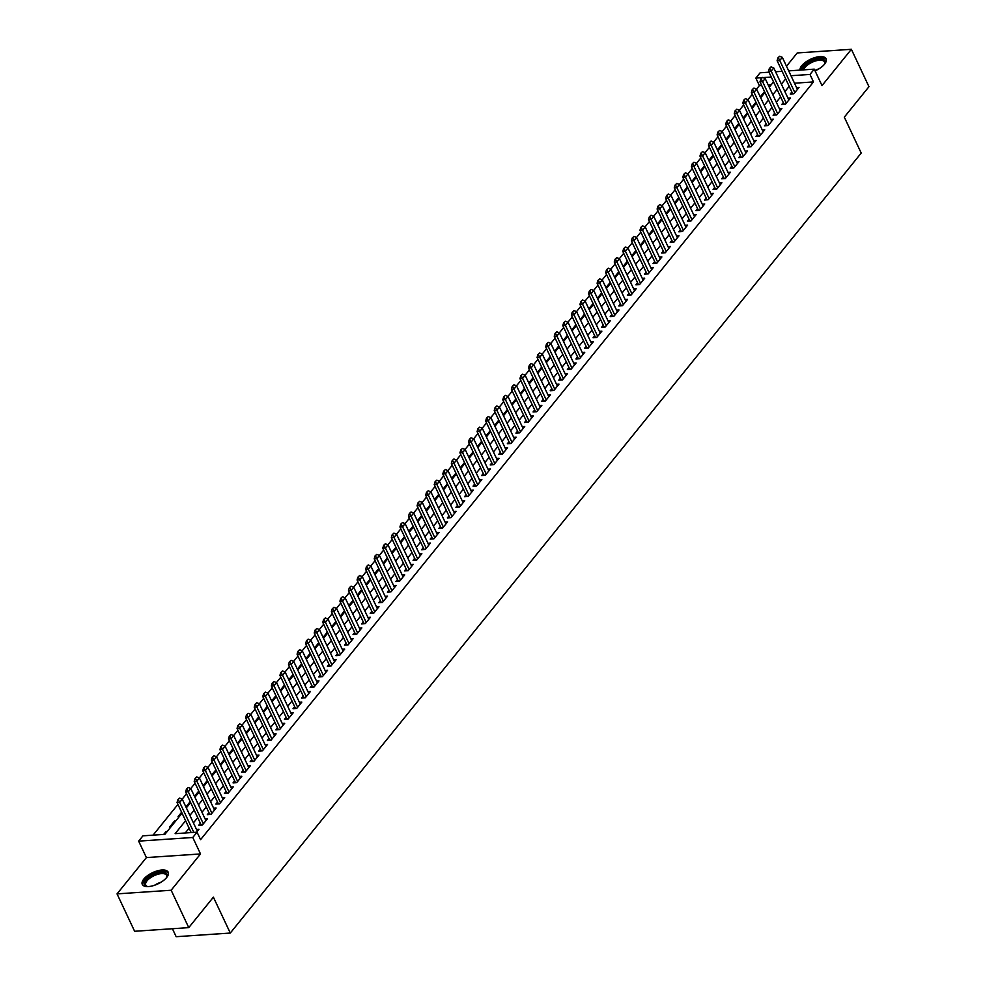 <?xml version="1.0" encoding="UTF-8"?>
<svg xmlns="http://www.w3.org/2000/svg" width="986" height="986" viewBox="0 0 986 986"><rect width="100%" height="100%" fill="white"/><g stroke="black" fill="none" stroke-linecap="round" stroke-linejoin="round"><path stroke-width="1.48" d="M815.077 70.869A14.322 6.224 -25.2 0 0 824.579 64.127A14.322 6.224 -25.2 0 0 826.12 58.803A14.322 6.224 -25.2 0 0 815.323 57.459A14.322 6.224 -25.2 0 0 801.754 65.668A14.322 6.224 -25.2 0 0 799.966 70.105M143.833 879.056A14.322 6.224 -25.2 0 0 142.28 884.38A14.322 6.224 -25.2 0 0 153.076 885.724A14.322 6.224 -25.2 0 0 166.646 877.515A14.322 6.224 -25.2 0 0 168.199 872.191A14.322 6.224 -25.2 0 0 157.403 870.835A14.322 6.224 -25.2 0 0 143.833 879.056M761.636 85.412L759.38 85.572L755.855 78.091L760.144 72.791L768.969 72.2M172.414 928.726L176.161 936.7L230.293 933.052L861.209 153.052L844.312 117.161L868.962 86.694L851.374 49.3L797.243 52.948L786.508 66.222M230.293 933.052L213.395 897.161L188.757 927.629L134.626 931.277L117.038 893.883L171.157 890.235L200.515 853.938L192.775 837.484L138.656 841.132L142.945 835.832L164.884 834.353L182.053 813.142M200.515 853.938L146.396 857.586L117.038 893.883M146.396 857.586L138.656 841.132M759.38 85.572L756.533 89.085M752.281 94.348L747.955 99.685M743.703 104.947L739.389 110.284M735.137 115.547L730.811 120.884M726.559 126.134L722.245 131.483M717.993 136.734L713.667 142.083M709.415 147.333L705.101 152.67M700.849 157.933L696.523 163.269M692.271 168.532L687.957 173.869M683.705 179.132L679.379 184.468M675.127 189.731L670.813 195.068M666.561 200.318L662.235 205.667M657.982 210.918L653.669 216.267M649.417 221.517L645.09 226.854M640.838 232.117L636.525 237.453M632.272 242.716L627.946 248.053M623.694 253.316L619.381 258.652M615.128 263.915L610.802 269.252M606.55 274.515L602.236 279.851M597.972 285.102L593.658 290.451M589.406 295.701L585.08 301.05M580.828 306.301L576.514 311.638M572.262 316.9L567.936 322.237M563.684 327.5L559.37 332.837M555.118 338.099L550.792 343.436M546.54 348.699L542.226 354.036M537.974 359.286L533.648 364.635M529.396 369.886L525.082 375.235M520.83 380.485L516.504 385.822M512.252 391.085L507.938 396.421M503.686 401.684L499.36 407.021M495.108 412.284L490.794 417.62M486.542 422.883L482.216 428.22M477.964 433.483L473.65 438.819M469.398 444.07L465.072 449.419M460.819 454.669L456.506 460.018M452.254 465.269L447.927 470.605M443.675 475.868L439.362 481.205M435.109 486.468L430.783 491.804M426.531 497.067L422.218 502.404M417.965 507.667L413.639 513.003M409.387 518.254L405.073 523.603M400.821 528.853L396.495 534.202M392.243 539.453L387.929 544.79M383.665 550.052L379.351 555.389M375.099 560.652L370.773 565.989M366.521 571.251L362.207 576.588M357.955 581.851L353.629 587.188M349.377 592.438L345.063 597.787M340.811 603.038L336.485 608.387M332.233 613.637L327.919 618.986M323.667 624.237L319.341 629.573M315.089 634.836L310.775 640.173M306.523 645.436L302.197 650.772M297.945 656.035L293.631 661.372M289.379 666.635L285.053 671.971M280.8 677.222L276.487 682.571M272.235 687.821L267.909 693.17M263.656 698.421L259.343 703.757M255.091 709.02L250.764 714.357M246.512 719.62L242.199 724.957M237.946 730.219L233.62 735.556M229.368 740.819L225.054 746.155M220.802 751.406L216.476 756.755M212.224 762.005L207.91 767.355M203.658 772.605L199.332 777.942M195.08 783.204L190.766 788.541M186.502 793.804L182.188 799.141M177.936 804.403L153.064 835.154M188.757 927.629L171.157 890.235M791.857 92.006L790.242 94.015L793.89 93.769L799.042 87.409L796.552 87.569M783.291 102.606L781.664 104.615L785.324 104.368L790.464 98.008L787.987 98.169M774.713 113.205L773.098 115.202L776.746 114.955L781.898 108.608L779.408 108.768M766.134 123.805L764.52 125.801L768.18 125.555L773.32 119.195L770.842 119.368M757.568 134.404L755.954 136.401L759.602 136.154L764.754 129.795L762.264 129.967M748.99 145.004L747.376 147L751.036 146.754L756.176 140.394L753.698 140.567M740.424 155.591L738.797 157.6L742.458 157.353L747.61 150.994L745.12 151.166M731.846 166.19L730.232 168.199L733.892 167.953L739.032 161.593L736.542 161.753M723.28 176.79L721.653 178.799L725.314 178.552L730.453 172.193L727.976 172.353M714.702 187.389L713.088 189.386L716.748 189.139L721.888 182.792L719.398 182.952M706.136 197.989L704.509 199.985L708.17 199.739L713.309 193.379L710.832 193.552M697.558 208.588L695.943 210.585L699.604 210.338L704.743 203.979L702.254 204.151M688.992 219.188L687.365 221.184L691.026 220.938L696.165 214.578L693.688 214.751M680.414 229.775L678.799 231.784L682.46 231.537L687.599 225.178L685.11 225.35M671.848 240.374L670.221 242.383L673.882 242.137L679.021 235.777L676.544 235.937M663.27 250.974L661.655 252.983L665.316 252.736L670.455 246.377L667.966 246.537M654.704 261.573L653.077 263.582L656.738 263.336L661.877 256.976L659.4 257.136M646.126 272.173L644.511 274.17L648.159 273.923L653.311 267.563L650.822 267.736M637.56 282.772L635.933 284.769L639.594 284.523L644.733 278.163L642.256 278.335M628.982 293.372L627.367 295.369L631.015 295.122L636.167 288.762L633.678 288.935M620.416 303.971L618.789 305.968L622.449 305.722L627.589 299.362L625.112 299.534M611.838 314.559L610.223 316.568L613.871 316.321L619.023 309.961L616.533 310.134M603.272 325.158L601.645 327.167L605.305 326.921L610.445 320.561L607.968 320.721M594.694 335.758L593.079 337.767L596.727 337.52L601.879 331.16L599.389 331.321M586.128 346.357L584.501 348.354L588.161 348.107L593.301 341.76L590.824 341.92M577.549 356.957L575.935 358.953L579.583 358.707L584.735 352.347L582.245 352.52M568.984 367.556L567.357 369.553L571.017 369.306L576.157 362.947L573.679 363.119M560.405 378.156L558.791 380.152L562.439 379.906L567.591 373.546L565.101 373.719M551.827 388.743L550.213 390.752L553.873 390.505L559.013 384.146L556.535 384.318M543.261 399.342L541.647 401.351L545.295 401.105L550.447 394.745L547.957 394.905M534.683 409.942L533.069 411.951L536.729 411.704L541.869 405.345L539.391 405.505M526.117 420.541L524.49 422.55L528.151 422.304L533.29 415.944L530.813 416.104M517.539 431.141L515.924 433.137L519.585 432.891L524.725 426.531L522.235 426.704M508.973 441.74L507.346 443.737L511.007 443.49L516.146 437.131L513.669 437.303M500.395 452.34L498.78 454.336L502.441 454.09L507.58 447.73L505.091 447.903M491.829 462.927L490.202 464.936L493.863 464.689L499.002 458.33L496.525 458.502M483.251 473.526L481.636 475.535L485.297 475.289L490.436 468.929L487.947 469.089M474.685 484.126L473.058 486.135L476.719 485.888L481.858 479.529L479.381 479.689M466.107 494.725L464.492 496.734L468.153 496.488L473.292 490.128L470.803 490.288M457.541 505.325L455.914 507.322L459.575 507.075L464.714 500.728L462.237 500.888M448.963 515.924L447.348 517.921L450.996 517.675L456.148 511.315L453.659 511.487M440.397 526.524L438.77 528.521L442.431 528.274L447.57 521.914L445.093 522.087M431.819 537.124L430.204 539.12L433.852 538.874L439.004 532.514L436.515 532.686M423.253 547.711L421.626 549.72L425.286 549.473L430.426 543.113L427.949 543.286M414.675 558.31L413.06 560.319L416.708 560.073L421.86 553.713L419.37 553.873M406.109 568.91L404.482 570.919L408.142 570.672L413.282 564.312L410.805 564.473M397.531 579.509L395.916 581.506L399.564 581.259L404.716 574.912L402.226 575.072M388.965 590.109L387.338 592.105L390.998 591.859L396.138 585.499L393.66 585.672M380.386 600.708L378.772 602.705L382.42 602.458L387.572 596.099L385.082 596.271M371.821 611.308L370.194 613.304L373.854 613.058L378.994 606.698L376.516 606.871M363.242 621.895L361.628 623.904L365.276 623.657L370.428 617.298L367.938 617.47M354.664 632.494L353.05 634.503L356.71 634.257L361.85 627.897L359.372 628.057M346.098 643.094L344.484 645.103L348.132 644.856L353.284 638.497L350.794 638.657M337.52 653.693L335.906 655.702L339.566 655.456L344.706 649.096L342.228 649.256M328.954 664.293L327.34 666.289L330.988 666.043L336.14 659.683L333.65 659.856M320.376 674.892L318.761 676.889L322.422 676.642L327.562 670.283L325.084 670.455M311.81 685.492L310.183 687.488L313.844 687.242L318.983 680.882L316.506 681.055M303.232 696.091L301.617 698.088L305.278 697.841L310.417 691.482L307.928 691.654M294.666 706.679L293.039 708.688L296.7 708.441L301.839 702.081L299.362 702.254M286.088 717.278L284.473 719.287L288.134 719.04L293.273 712.681L290.784 712.841M277.522 727.878L275.895 729.887L279.556 729.64L284.695 723.28L282.218 723.441M268.944 738.477L267.329 740.474L270.99 740.227L276.129 733.88L273.64 734.04M260.378 749.077L258.751 751.073L262.412 750.827L267.551 744.467L265.074 744.64M251.8 759.676L250.185 761.673L253.846 761.426L258.985 755.066L256.496 755.239M243.234 770.276L241.607 772.272L245.267 772.026L250.407 765.666L247.93 765.839M234.656 780.863L233.041 782.872L236.689 782.625L241.841 776.265L239.351 776.438M226.09 791.462L224.463 793.471L228.123 793.225L233.263 786.865L230.786 787.025M217.512 802.062L215.897 804.071L219.545 803.824L224.697 797.464L222.207 797.625M208.946 812.661L207.319 814.67L210.979 814.424L216.119 808.064L213.642 808.224M200.368 823.261L198.753 825.257L202.401 825.011L207.553 818.651L205.063 818.824M166.486 832.369L166.067 831.469L163.664 834.439M175.064 821.769L174.633 820.87L169.493 827.229L170.714 827.155M181.621 812.242L178.072 816.63L179.279 816.556M190.199 801.643L186.637 806.043L187.858 805.956M198.765 791.043L195.216 795.443L196.424 795.357M207.343 780.444L203.782 784.844L205.002 784.757M215.909 769.844L212.36 774.244L213.568 774.158M224.488 759.245L220.926 763.645L222.146 763.558M233.053 748.645L229.504 753.045L230.724 752.971M241.632 738.058L238.07 742.446L239.29 742.372M250.197 727.458L246.648 731.846L247.868 731.772M258.776 716.859L255.214 721.259L256.434 721.173M267.342 706.259L263.792 710.659L265.012 710.573M275.92 695.66L272.358 700.06L273.578 699.974M284.486 685.06L280.936 689.46L282.156 689.374M293.064 674.461L289.502 678.861L290.722 678.775M301.63 663.874L298.08 668.262L299.3 668.188M310.208 653.274L306.646 657.662L307.866 657.588M318.786 642.675L315.224 647.075L316.444 646.989M327.352 632.075L323.79 636.475L325.01 636.389M335.93 621.476L332.368 625.876L333.588 625.79M344.496 610.876L340.946 615.276L342.154 615.19M353.074 600.277L349.512 604.677L350.733 604.591M361.64 589.677L358.091 594.077L359.298 594.003M370.218 579.09L366.656 583.478L367.877 583.404M378.784 568.491L375.235 572.878L376.442 572.804M387.362 557.891L383.8 562.291L385.021 562.205M395.928 547.292L392.379 551.692L393.587 551.605M404.506 536.692L400.945 541.092L402.165 541.006M413.072 526.093L409.523 530.493L410.731 530.406M421.651 515.493L418.089 519.893L419.309 519.819M430.216 504.906L426.667 509.294L427.875 509.22M438.795 494.306L435.233 498.694L436.453 498.62M447.361 483.707L443.811 488.107L445.031 488.021M455.939 473.107L452.377 477.507L453.597 477.421M464.505 462.508L460.955 466.908L462.175 466.822M473.083 451.908L469.521 456.308L470.741 456.222M481.649 441.309L478.099 445.709L479.319 445.623M490.227 430.722L486.665 435.109L487.885 435.036M498.793 420.122L495.243 424.51L496.463 424.436M507.371 409.523L503.809 413.923L505.029 413.837M515.937 398.923L512.387 403.323L513.607 403.237M524.515 388.324L520.953 392.724L522.173 392.638M533.093 377.724L529.531 382.124L530.751 382.038M541.659 367.125L538.11 371.525L539.317 371.439M550.237 356.525L546.675 360.925L547.896 360.851M558.803 345.938L555.254 350.326L556.461 350.252M567.381 335.339L563.819 339.726L565.04 339.652M575.947 324.739L572.398 329.139L573.605 329.053M584.525 314.14L580.964 318.54L582.184 318.453M593.091 303.54L589.542 307.94L590.75 307.854M601.67 292.941L598.108 297.341L599.328 297.254M610.235 282.341L606.686 286.741L607.894 286.655M618.814 271.754L615.252 276.142L616.472 276.068M627.379 261.154L623.83 265.542L625.038 265.468M635.958 250.555L632.396 254.955L633.616 254.869M644.524 239.955L640.974 244.355L642.182 244.269M653.102 229.356L649.54 233.756L650.76 233.67M661.668 218.756L658.118 223.156L659.338 223.07M670.246 208.157L666.684 212.557L667.904 212.471M678.812 197.557L675.262 201.957L676.482 201.883M687.39 186.97L683.828 191.358L685.048 191.284M695.956 176.371L692.406 180.758L693.626 180.684M704.534 165.771L700.972 170.171L702.192 170.085M713.1 155.172L709.55 159.572L710.77 159.486M721.678 144.572L718.116 148.972L719.336 148.886M730.244 133.973L726.694 138.373L727.914 138.286M738.822 123.373L735.26 127.773L736.48 127.687M747.4 112.786L743.838 117.174L745.059 117.1M755.966 102.187L752.417 106.574L753.624 106.5M771.2 84.771L768.217 84.969M167.287 831.395L166.067 831.469M175.853 820.796L174.633 820.87M762.203 95.901L760.982 95.987L764.544 91.587M185.602 820.709L175.126 833.663L197.064 832.196L200.577 839.665L813.499 81.924L794.494 83.206M789.182 86.337L784.905 91.624M780.616 96.936L776.327 102.224M772.038 107.523L767.761 112.823M763.472 118.123L759.183 123.423M754.894 128.722L750.617 134.022M746.328 139.322L742.039 144.622M737.75 149.921L733.473 155.221M729.184 160.521L724.895 165.808M720.606 171.12L716.329 176.408M712.04 181.72L707.751 187.007M703.462 192.307L699.185 197.607M694.896 202.906L690.607 208.206M686.318 213.506L682.041 218.806M677.752 224.105L673.463 229.405M669.174 234.705L664.897 240.005M660.608 245.304L656.319 250.592M652.029 255.904L647.753 261.191M643.464 266.491L639.174 271.791M634.885 277.091L630.596 282.39M626.307 287.69L622.03 292.99M617.741 298.29L613.452 303.589M609.163 308.889L604.886 314.189M600.597 319.489L596.308 324.776M592.019 330.088L587.742 335.376M583.453 340.688L579.164 345.975M574.875 351.275L570.598 356.575M566.309 361.874L562.02 367.174M557.731 372.474L553.454 377.774M549.165 383.073L544.876 388.373M540.587 393.673L536.31 398.96M532.021 404.272L527.732 409.56M523.443 414.872L519.166 420.159M514.877 425.459L510.588 430.759M506.299 436.058L502.022 441.358M497.733 446.658L493.444 451.958M489.155 457.257L484.878 462.557M480.589 467.857L476.3 473.157M472.011 478.456L467.734 483.744M463.445 489.056L459.156 494.343M454.866 499.643L450.59 504.943M446.301 510.243L442.011 515.542M437.722 520.842L433.433 526.142M429.156 531.442L424.867 536.741M420.578 542.041L416.289 547.341M412 552.641L407.723 557.928M403.434 563.24L399.145 568.528M394.856 573.84L390.579 579.127M386.29 584.427L382.001 589.727M377.712 595.026L373.435 600.326M369.146 605.626L364.857 610.926M360.568 616.225L356.291 621.525M352.002 626.825L347.713 632.125M343.424 637.424L339.147 642.712M334.858 648.024L330.569 653.311M326.28 658.611L322.003 663.911M317.714 669.211L313.425 674.51M309.136 679.81L304.859 685.11M300.57 690.41L296.281 695.709M291.992 701.009L287.715 706.309M283.426 711.609L279.137 716.896M274.847 722.208L270.571 727.495M266.282 732.808L261.993 738.095M257.703 743.395L253.427 748.694M249.138 753.994L244.848 759.294M240.559 764.594L236.283 769.893M231.993 775.193L227.704 780.493M223.415 785.793L219.126 791.092M214.837 796.392L210.56 801.68M206.271 806.992L201.982 812.279M197.693 817.579L193.416 822.879M189.127 828.178L185.245 832.985M196.571 832.221L198.975 829.251L196.497 829.423M788.689 70.869L814.263 69.143L822.004 85.597L851.374 49.3M814.263 69.143L809.987 74.443L790.982 75.725M813.499 81.924L809.987 74.443M197.064 832.196L192.775 837.484M775.551 71.756L782.12 71.312M771.262 77.056L762.942 77.611M761.907 77.684L755.855 78.091M186.342 807.83L190.618 802.542M194.908 797.243L199.197 791.943M203.486 786.643L207.763 781.343M212.052 776.044L216.341 770.744M220.63 765.444L224.907 760.144M229.196 754.845L233.485 749.545M237.774 744.245L242.051 738.958M246.34 733.646L250.629 728.358M254.918 723.046L259.195 717.759M263.484 712.459L267.773 707.159M272.062 701.859L276.339 696.56M280.628 691.26L284.917 685.96M289.206 680.66L293.483 675.361M297.772 670.061L302.061 664.774M306.35 659.461L310.627 654.174M314.916 648.862L319.205 643.575M323.494 638.275L327.771 632.975M332.06 627.675L336.349 622.376M340.638 617.076L344.915 611.776M349.204 606.476L353.493 601.177M357.782 595.877L362.059 590.577M366.348 585.277L370.637 579.99M374.926 574.678L379.203 569.39M383.492 564.091L387.781 558.791M392.071 553.491L396.36 548.191M400.649 542.892L404.926 537.592M409.215 532.292L413.504 526.992M417.793 521.693L422.07 516.393M426.359 511.093L430.648 505.806M434.937 500.494L439.214 495.206M443.503 489.894L447.792 484.607M452.081 479.307L456.358 474.007M460.647 468.707L464.936 463.408M469.225 458.108L473.502 452.808M477.791 447.508L482.08 442.209M486.369 436.909L490.646 431.609M494.935 426.309L499.224 421.022M503.513 415.71L507.79 410.422M512.079 405.123L516.368 399.823M520.657 394.523L524.934 389.224M529.223 383.924L533.512 378.624M537.801 373.324L542.078 368.024M546.367 362.725L550.656 357.425M554.945 352.125L559.222 346.838M563.511 341.526L567.8 336.238M572.09 330.926L576.366 325.639M580.655 320.339L584.944 315.039M589.234 309.74L593.523 304.44M597.799 299.14L602.089 293.84M606.378 288.541L610.667 283.241M614.956 277.941L619.233 272.654M623.522 267.342L627.811 262.054M632.1 256.742L636.377 251.455M640.666 246.155L644.955 240.855M649.244 235.555L653.521 230.256M657.81 224.956L662.099 219.656M666.388 214.356L670.665 209.057M674.954 203.757L679.243 198.457M683.532 193.157L687.809 187.87M692.098 182.558L696.387 177.27M700.676 171.971L704.953 166.671M709.242 161.371L713.531 156.071M717.82 150.772L722.097 145.472M726.386 140.172L730.675 134.872M734.964 129.573L739.241 124.273M743.53 118.973L747.819 113.686M752.108 108.374L756.385 103.086M760.674 97.774L764.963 92.487M769.253 87.187L773.529 81.887M785.669 78.855L781.38 84.155M777.091 89.455L772.814 94.755M768.525 100.054L764.236 105.342M759.947 110.654L755.67 115.941M751.381 121.241L747.092 126.541M742.803 131.841L738.526 137.14M734.237 142.44L729.948 147.74M725.659 153.04L721.382 158.339M717.093 163.639L712.804 168.939M708.515 174.239L704.238 179.526M699.949 184.838L695.66 190.125M691.371 195.438L687.094 200.725M682.805 206.025L678.516 211.324M674.227 216.624L669.95 221.924M665.661 227.224L661.372 232.523M657.083 237.823L652.806 243.123M648.517 248.423L644.228 253.722M639.939 259.022L635.65 264.31M631.36 269.622L627.084 274.909M622.795 280.209L618.505 285.509M614.216 290.808L609.94 296.108M605.65 301.408L601.361 306.708M597.072 312.007L592.796 317.307M588.506 322.607L584.217 327.907M579.928 333.206L575.651 338.494M571.362 343.806L567.073 349.093M562.784 354.405L558.507 359.693M554.218 364.993L549.929 370.292M545.64 375.592L541.363 380.892M537.074 386.192L532.785 391.491M528.496 396.791L524.219 402.091M519.93 407.391L515.641 412.678M511.352 417.99L507.075 423.277M502.786 428.59L498.497 433.877M494.208 439.177L489.931 444.476M485.642 449.776L481.353 455.076M477.064 460.376L472.787 465.675M468.498 470.975L464.209 476.275M459.92 481.575L455.643 486.874M451.354 492.174L447.065 497.462M442.776 502.774L438.499 508.061M434.21 513.361L429.921 518.661M425.632 523.96L421.342 529.26M417.053 534.56L412.777 539.86M408.487 545.159L404.198 550.459M399.909 555.759L395.632 561.059M391.343 566.358L387.054 571.646M382.765 576.958L378.488 582.245M374.199 587.557L369.91 592.845M365.621 598.145L361.344 603.444M357.055 608.744L352.766 614.044M348.477 619.344L344.2 624.643M339.911 629.943L335.622 635.243M331.333 640.543L327.056 645.842M322.767 651.142L318.478 656.429M314.189 661.742L309.912 667.029M305.623 672.329L301.334 677.628M297.045 682.928L292.768 688.228M288.479 693.528L284.19 698.827M279.901 704.127L275.624 709.427M271.335 714.727L267.046 720.027M262.757 725.326L258.48 730.614M254.191 735.926L249.902 741.213M245.613 746.525L241.336 751.813M237.047 757.112L232.758 762.412M228.469 767.712L224.179 773.012M219.903 778.311L215.614 783.611M211.324 788.911L207.035 794.211M202.746 799.51L198.469 804.798M194.18 810.11L189.891 815.397M179.6 798.093L177.874 799.72L179.6 798.093L182.262 799.178L197.36 831.26M193.835 832.406L179.686 802.357L177.049 802.53L177.874 799.72M191.198 832.591L177.049 802.53M182.262 799.178L179.686 802.357L178.318 799.683M147.801 886.587A12.387 5.386 154.8 0 1 147.099 886.451A12.387 5.386 154.8 0 1 145.928 880.141A12.387 5.386 154.8 0 1 160.435 872.45A12.387 5.386 154.8 0 1 166.733 877.22A12.387 5.386 154.8 0 1 166.375 877.848M166.474 877.688A11.475 4.992 -25.2 0 0 166.535 875.346A11.475 4.992 -25.2 0 0 157.883 874.262A11.475 4.992 -25.2 0 0 147.013 880.843A11.475 4.992 -25.2 0 0 145.78 885.108A11.475 4.992 -25.2 0 0 147.629 886.562M168.433 873.017A14.223 6.187 -25.2 0 0 157.452 872.228A14.223 6.187 -25.2 0 0 144.474 880.239A14.223 6.187 -25.2 0 0 142.773 885.095M802.296 69.957A12.387 5.386 154.8 0 1 813.807 60.232A12.387 5.386 154.8 0 1 824.653 63.831A12.387 5.386 154.8 0 1 824.296 64.46M824.395 64.3A11.475 4.992 -25.2 0 0 824.456 61.958A11.475 4.992 -25.2 0 0 814.153 61.415A11.475 4.992 -25.2 0 0 803.602 69.858M826.367 59.628A14.223 6.187 -25.2 0 0 813.807 59.37A14.223 6.187 -25.2 0 0 800.681 70.055M188.178 787.494L186.453 789.12L188.178 787.494L190.828 788.578L205.926 820.66M203.362 823.84L188.264 791.758L185.627 791.931L186.453 789.12M201.218 825.097A1.836 1.109 86.1 0 0 201.107 824.838L185.627 791.931M190.828 788.578L188.264 791.758L186.896 789.083M196.744 776.906L195.018 778.521L196.744 776.906L199.406 777.979L214.504 810.061M211.928 813.24L196.83 781.158L194.205 781.331L195.018 778.521M209.784 814.498A1.836 1.109 86.1 0 0 209.685 814.239L194.205 781.331M199.406 777.979L196.83 781.158L195.462 778.496M205.322 766.307L203.597 767.921L205.322 766.307L207.972 767.379L223.07 799.461M220.507 802.641L205.408 770.559L202.771 770.732L203.597 767.921M218.362 803.898A1.836 1.109 86.1 0 0 218.251 803.639L202.771 770.732M207.972 767.379L205.408 770.559L204.04 767.897M213.888 755.707L212.175 757.322L213.888 755.707L216.55 756.78L231.648 788.862M229.072 792.041L213.974 759.959L211.349 760.132L212.175 757.322M226.928 793.299A1.836 1.109 86.1 0 0 226.829 793.04L211.349 760.132M216.55 756.78L213.974 759.959L212.606 757.297M222.466 745.108L220.741 746.722L222.466 745.108L225.116 746.18L240.214 778.262M237.651 781.442L222.553 749.36L219.915 749.545L220.741 746.722M235.506 782.699A1.836 1.109 86.1 0 0 235.395 782.44L219.915 749.545M225.116 746.18L222.553 749.36L221.184 746.698M231.032 734.508L229.319 736.123L231.032 734.508L233.694 735.581L248.792 767.675M246.217 770.855L231.118 738.76L228.493 738.945L229.319 736.123M244.072 772.112A1.836 1.109 86.1 0 0 243.973 771.841L228.493 738.945M233.694 735.581L231.118 738.76L229.75 736.098M239.61 723.909L237.885 725.536L239.61 723.909L242.26 724.981L257.358 757.075M254.795 760.255L239.697 728.161L237.059 728.346L237.885 725.536M252.65 761.512A1.836 1.109 86.1 0 0 252.539 761.241L237.059 728.346M242.26 724.981L239.697 728.161L238.329 725.499M248.189 713.309L246.463 714.936L248.189 713.309L250.838 714.394L265.937 746.476M263.361 749.656L248.262 717.574L245.637 717.746L246.463 714.936M261.216 750.913A1.836 1.109 86.1 0 0 261.117 750.654L245.637 717.746M250.838 714.394L248.262 717.574L246.894 714.899M256.754 702.71L255.029 704.337L256.754 702.71L259.404 703.794L274.502 735.876M271.939 739.056L256.841 706.974L254.203 707.147L255.029 704.337M269.794 740.313A1.836 1.109 86.1 0 0 269.683 740.055L254.203 707.147M259.404 703.794L256.841 706.974L255.473 704.3M265.333 692.123L263.607 693.737L265.333 692.123L267.982 693.195L283.081 725.277M280.505 728.457L265.407 696.375L262.781 696.547L263.607 693.737M278.36 729.714A1.836 1.109 86.1 0 0 278.262 729.455L262.781 696.547M267.982 693.195L265.407 696.375L264.038 693.713M273.898 681.523L272.173 683.138L273.898 681.523L276.548 682.595L291.646 714.677M289.083 717.857L273.985 685.775L271.347 685.948L272.173 683.138M286.938 719.114A1.836 1.109 86.1 0 0 286.827 718.856L271.347 685.948M276.548 682.595L273.985 685.775L272.617 683.113M282.477 670.924L280.751 672.538L282.477 670.924L285.127 671.996L300.225 704.078M297.649 707.258L282.551 675.176L279.925 675.361L280.751 672.538M295.504 708.515A1.836 1.109 86.1 0 0 295.406 708.256L279.925 675.361M285.127 671.996L282.551 675.176L281.183 672.514M291.043 660.324L289.317 661.939L291.043 660.324L293.705 661.396L308.803 693.491M306.227 696.671L291.129 664.576L288.491 664.761L289.317 661.939M304.082 697.928A1.836 1.109 86.1 0 0 303.971 697.657L288.491 664.761M293.705 661.396L291.129 664.576L289.761 661.914M299.621 649.725L297.895 651.352L299.621 649.725L302.271 650.797L317.369 682.891M314.793 686.071L299.695 653.977L297.069 654.162L297.895 651.352M312.648 687.328A1.836 1.109 86.1 0 0 312.55 687.057L297.069 654.162M302.271 650.797L299.695 653.977L298.327 651.315M308.187 639.125L306.461 640.752L308.187 639.125L310.849 640.21L325.947 672.292M323.371 675.472L308.273 643.39L305.635 643.562L306.461 640.752M321.226 676.729A1.836 1.109 86.1 0 0 321.128 676.47L305.635 643.562M310.849 640.21L308.273 643.39L306.905 640.715M316.765 628.526L315.039 630.153L316.765 628.526L319.415 629.61L334.513 661.692M331.937 664.872L316.839 632.79L314.214 632.963L315.039 630.153M329.805 666.129A1.836 1.109 86.1 0 0 329.694 665.87L314.214 632.963M319.415 629.61L316.839 632.79L315.471 630.116M325.331 617.939L323.605 619.553L325.331 617.939L327.993 619.011L343.091 651.093M340.515 654.273L325.417 622.191L322.779 622.363L323.605 619.553M338.371 655.53A1.836 1.109 86.1 0 0 338.272 655.271L322.779 622.363M327.993 619.011L325.417 622.191L324.049 619.528M333.909 607.339L332.183 608.954L333.909 607.339L336.559 608.411L351.657 640.493M349.081 643.673L333.983 611.591L331.358 611.764L332.183 608.954M346.949 644.93A1.836 1.109 86.1 0 0 346.838 644.671L331.358 611.764M336.559 608.411L333.983 611.591L332.615 608.929M342.475 596.74L340.749 598.354L342.475 596.74L345.137 597.812L360.235 629.894M357.659 633.074L342.561 600.992L339.923 601.164L340.749 598.354M355.515 634.331A1.836 1.109 86.1 0 0 355.416 634.072L339.923 601.164M345.137 597.812L342.561 600.992L341.193 598.329M351.053 586.14L349.327 587.755L351.053 586.14L353.703 587.212L368.801 619.307M366.237 622.474L351.139 590.392L348.502 590.577L349.327 587.755M364.093 623.731A1.836 1.109 86.1 0 0 363.982 623.472L348.502 590.577M353.703 587.212L351.139 590.392L349.759 587.73M359.619 575.541L357.893 577.155L359.619 575.541L362.281 576.613L377.379 608.707M374.803 611.887L359.705 579.793L357.068 579.978L357.893 577.155M372.659 613.144A1.836 1.109 86.1 0 0 372.56 612.873L357.068 579.978M362.281 576.613L359.705 579.793L358.337 577.13M368.197 564.941L366.472 566.568L368.197 564.941L370.847 566.026L385.945 598.108M383.381 601.287L368.283 569.193L365.646 569.378L366.472 566.568M381.237 602.545A1.836 1.109 86.1 0 0 381.126 602.286L365.646 569.378M370.847 566.026L368.283 569.193L366.903 566.531M376.763 554.342L375.037 555.968L376.763 554.342L379.425 555.426L394.523 587.508M391.947 590.688L376.849 558.606L374.212 558.779L375.037 555.968M389.803 591.945A1.836 1.109 86.1 0 0 389.704 591.686L374.212 558.779M379.425 555.426L376.849 558.606L375.481 555.931M385.341 543.754L383.616 545.369L385.341 543.754L387.991 544.827L403.089 576.909M400.526 580.088L385.427 548.006L382.79 548.179L383.616 545.369M398.381 581.346A1.836 1.109 86.1 0 0 398.27 581.087L382.79 548.179M387.991 544.827L385.427 548.006L384.059 545.332M393.907 533.155L392.181 534.769L393.907 533.155L396.569 534.227L411.667 566.309M409.091 569.489L393.993 537.407L391.356 537.58L392.181 534.769M406.947 570.746A1.836 1.109 86.1 0 0 406.848 570.487L391.356 537.58M396.569 534.227L393.993 537.407L392.625 534.745M402.485 522.555L400.76 524.17L402.485 522.555L405.135 523.628L420.233 555.71M417.67 558.889L402.571 526.807L399.934 526.98L400.76 524.17M415.525 560.147A1.836 1.109 86.1 0 0 415.414 559.888L399.934 526.98M405.135 523.628L402.571 526.807L401.203 524.145M411.051 511.956L409.326 513.57L411.051 511.956L413.713 513.028L428.811 545.11M426.235 548.29L411.137 516.208L408.512 516.393L409.326 513.57M424.091 549.547A1.836 1.109 86.1 0 0 423.992 549.288L408.512 516.393M413.713 513.028L411.137 516.208L409.769 513.546M419.629 501.356L417.904 502.971L419.629 501.356L422.279 502.429L437.377 534.523M434.814 537.703L419.716 505.608L417.078 505.793L417.904 502.971M432.669 538.96A1.836 1.109 86.1 0 0 432.558 538.689L417.078 505.793M422.279 502.429L419.716 505.608L418.347 502.946M428.195 490.757L426.482 492.384L428.195 490.757L430.857 491.829L445.955 523.923M443.38 527.103L428.281 495.009L425.656 495.194L426.482 492.384M441.235 528.36A1.836 1.109 86.1 0 0 441.136 528.089L425.656 495.194M430.857 491.829L428.281 495.009L426.913 492.347M436.773 480.157L435.048 481.784L436.773 480.157L439.423 481.242L454.521 513.324M451.958 516.504L436.86 484.422L434.222 484.594L435.048 481.784M449.813 517.761A1.836 1.109 86.1 0 0 449.702 517.502L434.222 484.594M439.423 481.242L436.86 484.422L435.492 481.747M445.339 469.558L443.626 471.185L445.339 469.558L448.001 470.642L463.1 502.724M460.524 505.904L445.425 473.822L442.8 473.995L443.626 471.185M458.379 507.161A1.836 1.109 86.1 0 0 458.28 506.903L442.8 473.995M448.001 470.642L445.425 473.822L444.057 471.148M453.917 458.971L452.192 460.585L453.917 458.971L456.567 460.043L471.665 492.125M469.102 495.305L454.004 463.223L451.366 463.395L452.192 460.585M466.957 496.562A1.836 1.109 86.1 0 0 466.846 496.303L451.366 463.395M456.567 460.043L454.004 463.223L452.636 460.561M462.496 448.371L460.77 449.986L462.496 448.371L465.145 449.443L480.244 481.525M477.668 484.705L462.57 452.623L459.944 452.796L460.77 449.986M475.523 485.962A1.836 1.109 86.1 0 0 475.425 485.704L459.944 452.796M465.145 449.443L462.57 452.623L461.201 449.961M471.061 437.772L469.336 439.386L471.061 437.772L473.711 438.844L488.81 470.926M486.246 474.106L471.148 442.024L468.51 442.196L469.336 439.386M484.101 475.363A1.836 1.109 86.1 0 0 483.99 475.104L468.51 442.196M473.711 438.844L471.148 442.024L469.78 439.362M479.64 427.172L477.914 428.787L479.64 427.172L482.29 428.244L497.388 460.339M494.812 463.506L479.714 431.424L477.088 431.609L477.914 428.787M492.667 464.763A1.836 1.109 86.1 0 0 492.569 464.505L477.088 431.609M482.29 428.244L479.714 431.424L478.346 428.762M488.206 416.573L486.48 418.2L488.206 416.573L490.868 417.645L505.966 449.739M503.39 452.919L488.292 420.825L485.654 421.01L486.48 418.2M501.245 454.176A1.836 1.109 86.1 0 0 501.135 453.905L485.654 421.01M490.868 417.645L488.292 420.825L486.924 418.163M496.784 405.973L495.058 407.6L496.784 405.973L499.434 407.058L514.532 439.14M511.956 442.32L496.858 410.225L494.232 410.41L495.058 407.6M509.811 443.577A1.836 1.109 86.1 0 0 509.713 443.318L494.232 410.41M499.434 407.058L496.858 410.225L495.49 407.563M505.35 395.374L503.624 397.001L505.35 395.374L508.012 396.458L523.11 428.54M520.534 431.72L505.436 399.638L502.798 399.811L503.624 397.001M518.389 432.977A1.836 1.109 86.1 0 0 518.291 432.718L502.798 399.811M508.012 396.458L505.436 399.638L504.068 396.964M513.928 384.786L512.202 386.401L513.928 384.786L516.578 385.859L531.676 417.941M529.1 421.121L514.002 389.039L511.377 389.211L512.202 386.401M526.968 422.378A1.836 1.109 86.1 0 0 526.857 422.119L511.377 389.211M516.578 385.859L514.002 389.039L512.634 386.376M522.494 374.187L520.768 375.802L522.494 374.187L525.156 375.259L540.254 407.341M537.678 410.521L522.58 378.439L519.942 378.612L520.768 375.802M535.534 411.778A1.836 1.109 86.1 0 0 535.435 411.519L519.942 378.612M525.156 375.259L522.58 378.439L521.212 375.777M531.072 363.587L529.346 365.202L531.072 363.587L533.722 364.66L548.82 396.742M546.244 399.922L531.146 367.84L528.521 368.012L529.346 365.202M544.112 401.179A1.836 1.109 86.1 0 0 544.001 400.92L528.521 368.012M533.722 364.66L531.146 367.84L529.778 365.177M539.638 352.988L537.912 354.603L539.638 352.988L542.3 354.06L557.398 386.142M554.822 389.322L539.724 357.24L537.087 357.425L537.912 354.603M552.678 390.579A1.836 1.109 86.1 0 0 552.579 390.32L537.087 357.425M542.3 354.06L539.724 357.24L538.356 354.578M548.216 342.389L546.49 344.003L548.216 342.389L550.866 343.461L565.964 375.555M563.388 378.735L548.29 346.641L545.665 346.825L546.49 344.003M561.256 379.992A1.836 1.109 86.1 0 0 561.145 379.721L545.665 346.825M550.866 343.461L548.29 346.641L546.922 343.978M556.782 331.789L555.056 333.416L556.782 331.789L559.444 332.861L574.542 364.956M571.966 368.135L556.868 336.041L554.231 336.226L555.056 333.416M569.822 369.393A1.836 1.109 86.1 0 0 569.723 369.121L554.231 336.226M559.444 332.861L556.868 336.041L555.5 333.379M565.36 321.19L563.635 322.816L565.36 321.19L568.01 322.274L583.108 354.356M580.544 357.536L565.446 325.454L562.809 325.626L563.635 322.816M578.4 358.793A1.836 1.109 86.1 0 0 578.289 358.534L562.809 325.626M568.01 322.274L565.446 325.454L564.066 322.779M573.926 310.59L572.2 312.217L573.926 310.59L576.588 311.675L591.686 343.757M589.11 346.936L574.012 314.854L571.375 315.027L572.2 312.217M586.966 348.194A1.836 1.109 86.1 0 0 586.867 347.935L571.375 315.027M576.588 311.675L574.012 314.854L572.644 312.18M582.504 300.003L580.779 301.617L582.504 300.003L585.154 301.075L600.252 333.157M597.689 336.337L582.59 304.255L579.953 304.428L580.779 301.617M595.544 337.594A1.836 1.109 86.1 0 0 595.433 337.335L579.953 304.428M585.154 301.075L582.59 304.255L581.21 301.593M591.07 289.403L589.345 291.018L591.07 289.403L593.732 290.476L608.83 322.558M606.254 325.737L591.156 293.655L588.519 293.828L589.345 291.018M604.11 326.995A1.836 1.109 86.1 0 0 604.011 326.736L588.519 293.828M593.732 290.476L591.156 293.655L589.788 290.993M599.648 278.804L597.923 280.418L599.648 278.804L602.298 279.876L617.396 311.958M614.833 315.138L599.735 283.056L597.097 283.228L597.923 280.418M612.688 316.395A1.836 1.109 86.1 0 0 612.577 316.136L597.097 283.228M602.298 279.876L599.735 283.056L598.366 280.394M608.214 268.204L606.489 269.819L608.214 268.204L610.876 269.277L625.974 301.371M623.399 304.551L608.3 272.456L605.675 272.641L606.489 269.819M621.254 305.808A1.836 1.109 86.1 0 0 621.155 305.537L605.675 272.641M610.876 269.277L608.3 272.456L606.932 269.794M616.792 257.605L615.067 259.232L616.792 257.605L619.442 258.677L634.54 290.771M631.977 293.951L616.879 261.857L614.241 262.042L615.067 259.232M629.832 295.208A1.836 1.109 86.1 0 0 629.721 294.937L614.241 262.042M619.442 258.677L616.879 261.857L615.51 259.195M625.358 247.005L623.633 248.632L625.358 247.005L628.02 248.09L643.118 280.172M640.543 283.352L625.444 251.27L622.819 251.442L623.633 248.632M638.398 284.609A1.836 1.109 86.1 0 0 638.299 284.35L622.819 251.442M628.02 248.09L625.444 251.27L624.076 248.595M633.936 236.406L632.211 238.033L633.936 236.406L636.586 237.49L651.684 269.572M649.121 272.752L634.023 240.67L631.385 240.843L632.211 238.033M646.976 274.009A1.836 1.109 86.1 0 0 646.865 273.751L631.385 240.843M636.586 237.49L634.023 240.67L632.655 237.996M642.502 225.819L640.789 227.433L642.502 225.819L645.164 226.891L660.263 258.973M657.687 262.153L642.589 230.071L639.963 230.243L640.789 227.433M655.542 263.41A1.836 1.109 86.1 0 0 655.443 263.151L639.963 230.243M645.164 226.891L642.589 230.071L641.22 227.409M651.08 215.219L649.355 216.834L651.08 215.219L653.73 216.291L668.828 248.373M666.265 251.553L651.167 219.471L648.529 219.644L649.355 216.834M664.12 252.81A1.836 1.109 86.1 0 0 664.009 252.552L648.529 219.644M653.73 216.291L651.167 219.471L649.799 216.809M659.659 204.62L657.933 206.234L659.659 204.62L662.309 205.692L677.407 237.774M674.831 240.954L659.733 208.872L657.107 209.044L657.933 206.234M672.686 242.211A1.836 1.109 86.1 0 0 672.588 241.952L657.107 209.044M662.309 205.692L659.733 208.872L658.365 206.21M668.225 194.02L666.499 195.635L668.225 194.02L670.874 195.092L685.973 227.174M683.409 230.354L668.311 198.272L665.673 198.457L666.499 195.635M681.264 231.611A1.836 1.109 86.1 0 0 681.153 231.353L665.673 198.457M670.874 195.092L668.311 198.272L666.943 195.61M676.803 183.421L675.077 185.035L676.803 183.421L679.453 184.493L694.551 216.587M691.975 219.767L676.877 187.673L674.251 187.858L675.077 185.035M689.83 221.024A1.836 1.109 86.1 0 0 689.732 220.753L674.251 187.858M679.453 184.493L676.877 187.673L675.509 185.011M685.369 172.821L683.643 174.448L685.369 172.821L688.018 173.893L703.117 205.988M700.553 209.168L685.455 177.073L682.817 177.258L683.643 174.448M698.408 210.425A1.836 1.109 86.1 0 0 698.298 210.154L682.817 177.258M688.018 173.893L685.455 177.073L684.087 174.411M693.947 162.222L692.221 163.849L693.947 162.222L696.597 163.306L711.695 195.388M709.119 198.568L694.021 166.486L691.396 166.659L692.221 163.849M706.974 199.825A1.836 1.109 86.1 0 0 706.876 199.566L691.396 166.659M696.597 163.306L694.021 166.486L692.653 163.812M702.513 151.622L700.787 153.249L702.513 151.622L705.175 152.707L720.273 184.789M717.697 187.969L702.599 155.887L699.961 156.059L700.787 153.249M715.553 189.226A1.836 1.109 86.1 0 0 715.442 188.967L699.961 156.059M705.175 152.707L702.599 155.887L701.231 153.212M711.091 141.035L709.365 142.65L711.091 141.035L713.741 142.107L728.839 174.189M726.263 177.369L711.165 145.287L708.54 145.46L709.365 142.65M724.118 178.626A1.836 1.109 86.1 0 0 724.02 178.367L708.54 145.46M713.741 142.107L711.165 145.287L709.797 142.625M719.657 130.435L717.931 132.05L719.657 130.435L722.319 131.508L737.417 163.59M734.841 166.77L719.743 134.688L717.105 134.86L717.931 132.05M732.697 168.027A1.836 1.109 86.1 0 0 732.598 167.768L717.105 134.86M722.319 131.508L719.743 134.688L718.375 132.025M728.235 119.836L726.509 121.451L728.235 119.836L730.885 120.908L745.983 152.99M743.407 156.17L728.309 124.088L725.684 124.273L726.509 121.451M741.275 157.427A1.836 1.109 86.1 0 0 741.164 157.168L725.684 124.273M730.885 120.908L728.309 124.088L726.941 121.426M736.801 109.236L735.075 110.851L736.801 109.236L739.463 110.309L754.561 142.403M751.985 145.583L736.887 113.489L734.25 113.673L735.075 110.851M749.841 146.84A1.836 1.109 86.1 0 0 749.742 146.569L734.25 113.673M739.463 110.309L736.887 113.489L735.519 110.826M745.379 98.637L743.654 100.264L745.379 98.637L748.029 99.709L763.127 131.804M760.551 134.983L745.453 102.889L742.828 103.074L743.654 100.264M758.419 136.241A1.836 1.109 86.1 0 0 758.308 135.969L742.828 103.074M748.029 99.709L745.453 102.889L744.085 100.227M753.945 88.037L752.219 89.664L753.945 88.037L756.607 89.122L771.705 121.204M769.129 124.384L754.031 92.302L751.394 92.474L752.219 89.664M766.985 125.641A1.836 1.109 86.1 0 0 766.886 125.382L751.394 92.474M756.607 89.122L754.031 92.302L752.663 89.627M762.523 77.438L760.798 79.065L762.523 77.438L765.173 78.523L780.271 110.605M777.707 113.784L762.609 81.702L759.972 81.875L760.798 79.065M775.563 115.042A1.836 1.109 86.1 0 0 775.452 114.783L759.972 81.875M765.173 78.523L762.609 81.702L761.229 79.028M771.089 66.851L769.363 68.465L771.089 66.851L773.751 67.923L788.849 100.005M786.273 103.185L771.175 71.103L768.538 71.275L769.363 68.465M784.129 104.442A1.836 1.109 86.1 0 0 784.03 104.183L768.538 71.275M773.751 67.923L771.175 71.103L769.807 68.441M779.667 56.251L777.942 57.866L779.667 56.251L782.317 57.324L797.415 89.406M794.852 92.585L779.753 60.503L777.116 60.676L777.942 57.866M792.707 93.843A1.836 1.109 86.1 0 0 792.596 93.584L777.116 60.676M782.317 57.324L779.753 60.503L778.373 57.841M154.531 885.28A11.475 4.992 154.8 0 1 161.088 882.199M814.892 70.474A11.475 4.992 154.8 0 1 817.813 69.205A11.475 4.992 154.8 0 1 819.009 68.81M202.635 824.727L201.107 824.838M211.214 814.128L209.685 814.239M219.779 803.541L218.251 803.639M228.358 792.941L226.829 793.04M236.923 782.342L235.395 782.44M245.502 771.742L243.973 771.841M254.068 761.143L252.539 761.241M262.646 750.543L261.117 750.654M271.212 739.944L269.683 740.055M279.79 729.357L278.262 729.455M288.356 718.757L286.827 718.856M296.934 708.158L295.406 708.256M305.5 697.558L303.971 697.657M314.078 686.959L312.55 687.057M322.644 676.359L321.128 676.47M331.222 665.76L329.694 665.87M339.788 655.16L338.272 655.271M348.366 644.573L346.838 644.671M356.932 633.973L355.416 634.072M365.51 623.374L363.982 623.472M374.076 612.774L372.56 612.873M382.654 602.175L381.126 602.286M391.22 591.575L389.704 591.686M399.798 580.976L398.27 581.087M408.377 570.389L406.848 570.487M416.942 559.789L415.414 559.888M425.521 549.19L423.992 549.288M434.086 538.59L432.558 538.689M442.665 527.991L441.136 528.089M451.231 517.391L449.702 517.502M459.809 506.792L458.28 506.903M468.375 496.204L466.846 496.303M476.953 485.605L475.425 485.704M485.519 475.005L483.99 475.104M494.097 464.406L492.569 464.505M502.663 453.806L501.135 453.905M511.241 443.207L509.713 443.318M519.807 432.607L518.291 432.718M528.385 422.008L526.857 422.119M536.951 411.421L535.435 411.519M545.529 400.821L544.001 400.92M554.095 390.222L552.579 390.32M562.673 379.622L561.145 379.721M571.239 369.023L569.723 369.121M579.817 358.423L578.289 358.534M588.383 347.824L586.867 347.935M596.961 337.237L595.433 337.335M605.54 326.637L604.011 326.736M614.105 316.038L612.577 316.136M622.684 305.438L621.155 305.537M631.25 294.839L629.721 294.937M639.828 284.239L638.299 284.35M648.394 273.64L646.865 273.751M656.972 263.04L655.443 263.151M665.538 252.453L664.009 252.552M674.116 241.853L672.588 241.952M682.682 231.254L681.153 231.353M691.26 220.654L689.732 220.753M699.826 210.055L698.298 210.154M708.404 199.455L706.876 199.566M716.97 188.856L715.442 188.967M725.548 178.269L724.02 178.367M734.114 167.669L732.598 167.768M742.692 157.07L741.164 157.168M751.258 146.47L749.742 146.569M759.836 135.871L758.308 135.969M768.402 125.271L766.886 125.382M776.98 114.672L775.452 114.783M785.546 104.085L784.03 104.183M794.124 93.485L792.596 93.584"/></g></svg>
